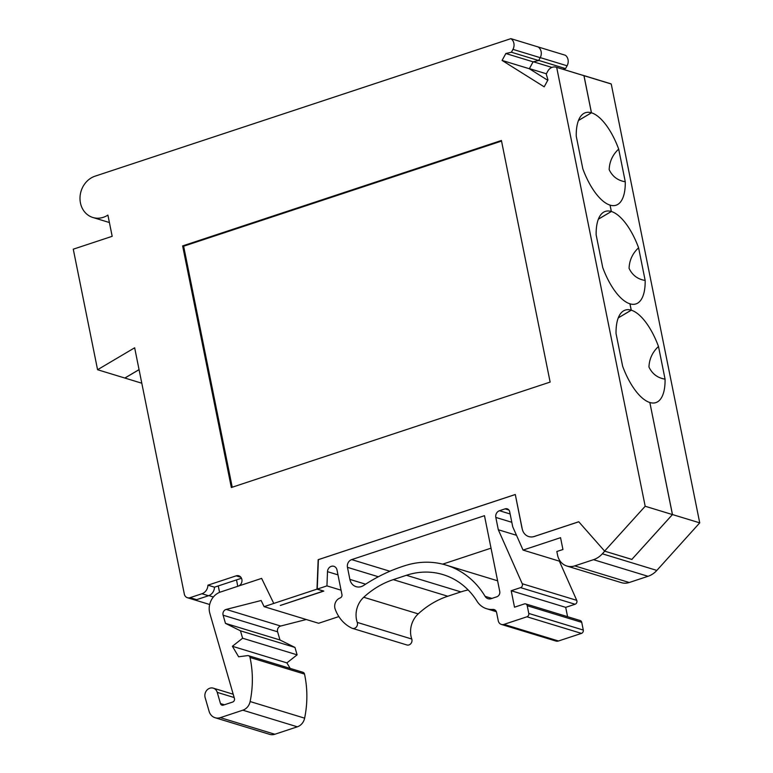 <?xml version="1.0" encoding="UTF-8"?>
<svg xmlns="http://www.w3.org/2000/svg" width="773" height="773" viewBox="0 0 773 773"><rect width="100%" height="100%" fill="white"/><g stroke="black" fill="none" stroke-linecap="round" stroke-linejoin="round"><path stroke-width="1.16" d="M139.063 369.62L124.83 378.036L97.572 369.726L73.271 249.186L112.182 236.316L107.901 215.097A21.692 18.958 -73 0 1 92.876 217.493A21.692 18.958 -73 0 1 80.025 197.086A21.692 18.958 -73 0 1 95.05 176.176L510.895 38.65A8.136 7.112 107 0 1 512.963 49.366L511.426 52.235L505.851 53.521L502.083 60.429L544.182 86.827L547.951 79.928L546.25 74.053L547.738 71.261A8.136 7.112 107 0 1 556.231 67.212L583.48 75.512A8.136 7.112 107 0 1 583.944 75.677L591.422 112.79A48.709 20.156 71.7 0 0 583.663 113.534A48.709 20.156 71.7 0 0 576.243 136.164L582.832 168.823A48.709 20.156 71.7 0 0 610.042 205.116L611.375 211.502L598.36 219.194M510.895 38.65L565.44 55.279A8.136 7.112 107 0 1 567.082 65.792L565.556 68.584L538.752 60.42M583.992 75.696L611.24 83.996A8.136 7.112 107 0 0 610.341 83.648L583.084 75.339A8.136 7.112 -73 0 1 583.992 75.696L591.471 112.8L578.455 120.501M583.084 75.339A8.136 7.112 -73 0 0 582.272 75.145M538.143 46.96A8.136 7.112 107 0 1 540.211 57.675L538.684 60.545L533.099 61.83L529.331 68.739L547.748 80.286L529.341 68.729M141.797 383.215L124.878 378.055L139.072 369.658M219.551 592.369L218.257 585.934L219.6 592.35M649.842 402.53L672.481 514.557L631.879 559.372M323.558 591.016L280.328 605.433M323.549 591.142L316.988 589.142L273.768 603.433L261.622 578.388L220.479 592.031A16.272 14.214 107 0 0 209.85 613.424L234.432 698.483A2.715 2.367 -73 0 1 232.663 702.048L223.281 705.15A2.715 2.367 -73 0 1 220.479 703.575L217.242 692.376A7.16 6.252 107 0 0 213.28 688.154A7.16 6.252 107 0 0 206.778 690.299A7.16 6.252 107 0 0 205.145 697.633L209.106 711.344A10.851 9.479 107 0 0 215.107 717.731A10.851 9.479 107 0 0 220.344 717.644L242.848 710.194A10.851 9.479 107 0 0 250.123 701.546A97.63 85.31 107 0 0 250.008 657.465A2.715 2.367 107 0 0 247.573 655.61L238.644 656.789L232.393 646.276L242.606 638.227L240.461 630.816L225.465 623.367L223.107 615.202A4.338 3.788 -73 0 1 226.189 609.414L261.139 600.515L264.115 606.66L273.768 603.433M338.854 616.583L318.621 623.27L264.115 606.66M341.067 590.185L326.94 585.886L317.23 589.094L323.79 591.094L280.386 605.452M649.89 402.52A48.709 20.156 71.7 0 0 653.958 403.004A48.709 20.156 71.7 0 0 665.07 379.147C657.601 377.949 652.228 373.91 648.962 367.02C649.291 358.933 652.46 352.082 658.49 346.488A48.709 20.156 71.7 0 0 631.27 310.195L618.265 317.896M665.07 379.147L658.49 346.488M629.947 303.828L629.995 303.828A48.709 20.156 71.7 0 0 634.053 304.301A48.709 20.156 71.7 0 0 645.165 280.454C637.696 279.256 632.324 275.207 629.067 268.318C629.386 260.23 632.565 253.389 638.585 247.795A48.709 20.156 71.7 0 0 611.375 211.502M645.165 280.454L638.585 247.795M610.09 205.135A48.709 20.156 71.7 0 0 614.158 205.608A48.709 20.156 71.7 0 0 625.27 181.761C617.801 180.563 612.429 176.515 609.163 169.625C609.491 161.538 612.66 154.697 618.68 149.102A48.709 20.156 71.7 0 0 591.471 112.8M625.27 181.761L618.68 149.102M515.311 494.575L521.843 527.408A13.064 11.411 -73 0 0 522.219 528.858M515.214 494.556L318.399 559.642L317.23 589.094M236.499 579.905L237.794 586.301M349.889 579.392L347.464 567.334A6.271 5.479 107 0 1 351.686 559.604L484.478 515.688L499.745 591.432A4.338 3.788 107 0 1 496.826 596.785L491.203 598.65A6.513 5.691 107 0 1 488.063 598.708A6.513 5.691 107 0 1 485.096 596.341A85.929 75.078 -73 0 0 445.973 565.063A85.929 75.078 -73 0 0 406.202 565.285A180.293 157.537 -73 0 0 363.687 585.432A10.851 9.479 107 0 1 356.102 586.668A10.851 9.479 107 0 1 349.889 579.392L365.6 584.185M491.019 548.163L442.668 564.155M248.462 655.688L302.968 672.297A2.715 2.367 107 0 1 304.514 674.075A97.63 85.31 107 0 1 304.63 718.165A10.851 9.479 107 0 1 297.344 726.813L274.85 734.253A10.851 9.479 107 0 1 269.613 734.35L215.107 717.731M290.175 668.403L286.899 662.886L232.393 646.276M286.899 662.886L297.103 654.847L242.606 638.227M297.103 654.847L294.967 647.436L240.461 630.816M294.967 647.436L279.971 639.976L225.465 623.367M279.971 639.976L277.604 631.812A4.338 3.788 107 0 1 280.686 626.033L306.282 619.511M567.585 616.69L565.701 607.356L511.204 590.736L514.518 607.192L524.365 603.935A2.715 2.367 107 0 1 527.225 605.723L528.78 613.433A2.715 2.367 107 0 1 526.954 616.786L503.986 624.381A5.421 4.735 107 0 1 501.368 624.429A5.421 4.735 107 0 1 498.256 620.787L496.585 612.467A4.338 3.788 -73 0 0 494.092 609.549A4.338 3.788 -73 0 0 492.855 609.414A21.692 18.958 107 0 1 486.652 608.747A21.692 18.958 107 0 1 476.97 601.162A75.938 66.352 -73 0 0 443.055 574.619A75.938 66.352 -73 0 0 406.405 575.286L393.273 579.634A86.779 75.831 -73 0 0 363.725 597.268A21.692 18.958 -73 0 0 357.252 622.4A4.338 3.788 107 0 1 356.401 626.971A4.338 3.788 107 0 1 352.391 628.352A4.338 3.788 107 0 1 351.937 628.178A39.056 34.128 107 0 1 335.163 609.095A8.136 7.112 107 0 1 340.178 597.954A2.715 2.367 -73 0 0 341.956 594.621L336.989 569.943A5.421 4.735 -73 0 0 333.878 566.309A5.421 4.735 -73 0 0 327.501 571.662L326.94 585.886M468.167 589.963A75.938 66.352 107 0 0 460.901 591.905L447.78 596.244A86.779 75.831 107 0 0 418.222 613.888A21.692 18.958 107 0 0 411.758 639.02A4.338 3.788 107 0 1 410.898 643.58A4.338 3.788 107 0 1 406.888 644.962L352.391 628.352M525.679 603.906L580.175 620.526A2.715 2.367 107 0 1 581.731 622.342L583.286 630.053A2.715 2.367 107 0 1 581.46 633.396L558.483 640.991A5.421 4.735 107 0 1 555.864 641.039L501.368 624.429M565.701 607.356L575.083 604.254L520.577 587.635L511.204 590.736M559.362 561.159L576.735 600.35A2.715 2.367 107 0 1 575.083 604.254M516.499 535.293L498.314 529.756L522.229 583.731A2.715 2.367 107 0 1 520.577 587.635M560.406 561.469L523.05 550.086L512.712 526.742L509.678 511.736A4.338 3.788 -73 0 0 507.194 508.827A4.338 3.788 -73 0 0 505.098 508.866L499.474 510.721A5.421 4.735 -73 0 0 495.822 517.417L498.314 529.756M631.966 559.478L604.718 551.168L602.341 553.797A21.692 18.958 107 0 1 593.49 559.681L574.745 565.884A16.272 14.214 107 0 1 566.889 566.029A16.272 14.214 107 0 1 557.565 555.12L556.84 551.516L562.937 549.506L560.551 537.679L523.05 550.086M611.24 83.996L699.729 522.857L656.847 570.416A21.692 18.958 107 0 1 647.996 576.3L629.241 582.504A16.272 14.214 107 0 1 621.386 582.649L566.889 566.029M699.729 522.857L672.481 514.557M562.821 69.222L565.556 68.584M533.37 61.772L551.912 67.425M529.399 68.613L546.395 73.793M604.718 551.168L631.86 559.391L672.433 514.567L645.184 506.257L604.612 551.091L578.745 521.756L534.259 536.472A11.392 9.952 -73 0 1 528.761 536.578A11.392 9.952 -73 0 1 522.239 528.935L515.291 494.498L318.157 559.691L316.988 589.142M629.995 303.828L631.27 310.195M528.79 536.588A11.392 9.952 107 0 0 528.809 536.588A11.392 9.952 107 0 0 534.307 536.491L578.774 521.785M610.042 205.116L611.327 211.483L598.379 219.136M591.422 112.79L578.484 120.443M611.327 211.483A48.709 20.156 71.7 0 0 603.558 212.227A48.709 20.156 71.7 0 0 596.147 234.857L602.727 267.516A48.709 20.156 71.7 0 0 629.937 303.808L631.222 310.176A48.709 20.156 71.7 0 0 623.463 310.92A48.709 20.156 71.7 0 0 616.042 333.55L622.632 366.209A48.709 20.156 71.7 0 0 649.842 402.511L672.433 514.567M550.134 382.084L231.34 487.512L182.631 245.911L501.416 140.483L550.134 382.084M97.572 369.726L134.657 347.792L184.322 594.089A5.421 4.735 107 0 0 187.424 597.722L209.667 604.505M190.042 597.674L201.946 593.741A8.619 7.527 107 0 0 207.927 585.18L214.488 587.18A8.619 7.527 107 0 1 208.507 595.741L196.603 599.674L190.042 597.674A5.421 4.735 107 0 1 187.424 597.722M207.927 585.18L236.152 575.846A5.421 4.735 107 0 1 238.77 575.798A5.421 4.735 107 0 1 241.978 580.9A5.421 4.735 107 0 1 238.229 586.127L261.622 578.388M556.231 67.212A8.136 7.112 107 0 1 556.686 67.367L645.184 506.257M631.222 310.176L618.284 317.838M556.686 67.367L583.944 75.677M502.083 60.429L529.331 68.739M505.851 53.521L533.099 61.83M511.426 52.235L538.684 60.545M232.229 487.222L183.636 246.22L182.631 245.911M183.636 246.22L501.542 141.082M214.488 587.18L241.495 578.252M378.345 576.755L347.464 567.334M491.908 598.418L485.096 596.341M389.892 571.247L351.686 559.604M274.85 734.253L220.344 717.644M297.344 726.813L242.848 710.194M304.63 718.165L250.123 701.546M304.514 674.075L250.008 657.465M277.604 631.812L223.107 615.202M280.686 626.033L226.189 609.414M337.975 574.861L327.501 571.662M411.758 639.02L357.252 622.4M418.222 613.888L363.725 597.268M447.78 596.244L393.273 579.634M460.901 591.905L406.405 575.286M495.203 610.129L492.855 609.414M558.483 640.991L503.986 624.381M583.286 630.053L528.78 613.433M581.46 633.396L526.954 616.786M581.731 622.342L527.225 605.723M576.735 600.35L522.229 583.731M511.813 522.287L495.822 517.417M510.132 513.977L499.474 510.721M508.914 510.025L505.098 508.866M629.241 582.504L574.745 565.884M647.996 576.3L593.49 559.681M656.847 570.416L602.341 553.797M540.25 57.608L567.082 65.792M224.412 704.783L220.479 703.575M234.161 697.536L217.242 692.376M540.211 57.675L512.963 49.366M213.377 596.988L208.865 595.606M240.915 577.296L236.152 575.846M208.507 595.741L201.946 593.741M497.609 580.803L445.973 565.063M496.353 611.704L486.652 608.747M233.204 694.231L213.28 688.154M92.876 217.493L109.399 222.527"/></g></svg>
